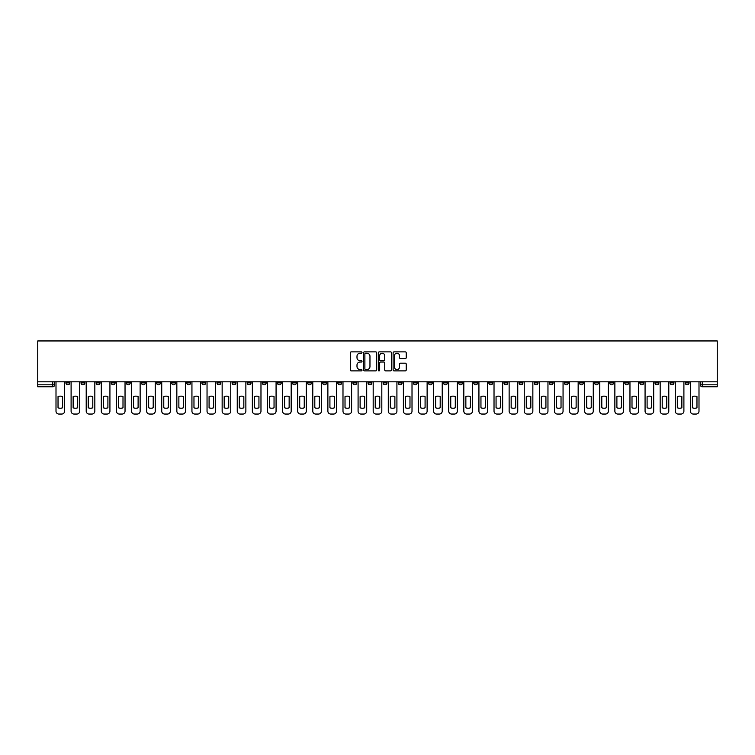 <?xml version="1.0" encoding="UTF-8"?>
<svg xmlns="http://www.w3.org/2000/svg" width="755" height="755" viewBox="0 0 755 755"><rect width="100%" height="100%" fill="white"/><g stroke="black" fill="none" stroke-linecap="round" stroke-linejoin="round"><path stroke-width="1.13" d="M362.013 352.538A0.661 0.661 0 0 0 361.343 351.877L351.245 351.877A0.953 0.953 0 0 0 350.292 352.83L350.292 369.931A0.953 0.953 0 0 0 351.245 370.884L361.343 370.884A0.661 0.661 0 0 0 362.013 370.214A0.661 0.661 0 0 0 361.343 369.554L360.041 369.554A3.039 3.039 0 0 1 356.992 366.515L356.992 365.09A3.039 3.039 0 0 1 360.041 362.041L361.343 362.041A0.661 0.661 0 0 0 362.013 361.381A0.661 0.661 0 0 0 361.343 360.711L360.041 360.711A3.039 3.039 0 0 1 356.992 357.672L356.992 356.247A3.039 3.039 0 0 1 360.041 353.208L361.343 353.208A0.661 0.661 0 0 0 362.013 352.538M564.372 381.813L564.372 382.87L568.241 382.87A1.935 1.935 0 0 1 566.307 384.814A1.935 1.935 0 0 1 564.372 382.87L564.372 381.813M473.744 381.813L473.744 382.87L477.613 382.87A1.935 1.935 0 0 1 475.678 384.814A1.935 1.935 0 0 1 473.744 382.87L473.744 381.813M458.634 381.813L458.634 382.87L462.513 382.87A1.935 1.935 0 0 1 460.578 384.814A1.935 1.935 0 0 1 458.634 382.87L458.634 381.813M368.015 381.813L368.015 382.87L371.885 382.87A1.935 1.935 0 0 1 369.95 384.814A1.935 1.935 0 0 1 368.015 382.87L368.015 381.813M352.906 381.813L352.906 382.87L356.785 382.87A1.935 1.935 0 0 1 354.841 384.814A1.935 1.935 0 0 1 352.906 382.87L352.906 381.813M337.806 381.813L337.806 382.87L341.675 382.87A1.935 1.935 0 0 1 339.741 384.814A1.935 1.935 0 0 1 337.806 382.87L337.806 381.813M307.596 381.813L307.596 382.87L311.466 382.87A1.935 1.935 0 0 1 309.531 384.814A1.935 1.935 0 0 1 307.596 382.87L307.596 381.813M277.387 382.87L277.387 381.813L277.387 382.87A1.935 1.935 0 0 0 279.322 384.814A1.935 1.935 0 0 1 277.387 382.87L281.256 382.87A1.935 1.935 0 0 1 279.322 384.814A1.935 1.935 0 0 0 281.256 382.87L281.256 381.813L281.256 382.87M262.278 382.87L262.278 381.813L262.278 382.87A1.935 1.935 0 0 0 264.222 384.814A1.935 1.935 0 0 1 262.278 382.87L266.156 382.87A1.935 1.935 0 0 1 264.222 384.814M247.178 382.87L247.178 381.813L247.178 382.87A1.935 1.935 0 0 0 249.112 384.814A1.935 1.935 0 0 1 247.178 382.87L251.047 382.87A1.935 1.935 0 0 1 249.112 384.814A1.935 1.935 0 0 0 251.047 382.87L251.047 381.813L251.047 382.87M232.068 381.813L232.068 382.87L235.947 382.87A1.935 1.935 0 0 1 234.012 384.814A1.935 1.935 0 0 1 232.068 382.87L232.068 381.813M216.968 381.813L216.968 382.87L220.838 382.87A1.935 1.935 0 0 1 218.903 384.814A1.935 1.935 0 0 1 216.968 382.87L216.968 381.813M201.868 381.813L201.868 382.87L205.737 382.87A1.935 1.935 0 0 1 203.803 384.814A1.935 1.935 0 0 1 201.868 382.87L201.868 381.813M186.759 382.87L186.759 381.813L186.759 382.87A1.935 1.935 0 0 0 188.693 384.814A1.935 1.935 0 0 1 186.759 382.87L190.628 382.87A1.935 1.935 0 0 1 188.693 384.814M156.549 382.87L156.549 381.813L156.549 382.87A1.935 1.935 0 0 0 158.484 384.814A1.935 1.935 0 0 1 156.549 382.87L160.428 382.87A1.935 1.935 0 0 1 158.484 384.814A1.935 1.935 0 0 0 160.428 382.87L160.428 381.813L160.428 382.87M141.449 382.87L141.449 381.813L141.449 382.87A1.935 1.935 0 0 0 143.384 384.814A1.935 1.935 0 0 1 141.449 382.87L145.319 382.87A1.935 1.935 0 0 1 143.384 384.814A1.935 1.935 0 0 0 145.319 382.87L145.319 381.813L145.319 382.87M126.34 382.87L126.34 381.813L126.34 382.87A1.935 1.935 0 0 0 128.274 384.814A1.935 1.935 0 0 1 126.34 382.87L130.219 382.87A1.935 1.935 0 0 1 128.274 384.814A1.935 1.935 0 0 0 130.219 382.87L130.219 381.813L130.219 382.87M111.24 382.87L111.24 381.813L111.24 382.87A1.935 1.935 0 0 0 113.174 384.814A1.935 1.935 0 0 1 111.24 382.87L115.109 382.87A1.935 1.935 0 0 1 113.174 384.814M96.13 382.87L96.13 381.813L96.13 382.87A1.935 1.935 0 0 0 98.075 384.814A1.935 1.935 0 0 1 96.13 382.87L100.009 382.87A1.935 1.935 0 0 1 98.075 384.814A1.935 1.935 0 0 0 100.009 382.87L100.009 381.813L100.009 382.87M81.03 382.87L81.03 381.813L81.03 382.87A1.935 1.935 0 0 0 82.965 384.814A1.935 1.935 0 0 1 81.03 382.87L84.9 382.87A1.935 1.935 0 0 1 82.965 384.814A1.935 1.935 0 0 0 84.9 382.87L84.9 381.813L84.9 382.87M405.275 358.578A0.953 0.953 0 0 0 406.228 357.625L406.228 352.83A0.953 0.953 0 0 0 405.275 351.877L394.063 351.877A0.953 0.953 0 0 0 393.11 352.83L393.11 369.931A0.953 0.953 0 0 0 394.063 370.884L405.275 370.884A0.953 0.953 0 0 0 406.228 369.931L406.228 364.136A0.953 0.953 0 0 0 405.275 363.183L400.471 363.183A0.953 0.953 0 0 0 399.527 364.136L399.527 367.005A2.539 2.539 0 0 1 396.979 369.554A2.539 2.539 0 0 1 394.44 367.005L394.44 355.747A2.539 2.539 0 0 1 396.979 353.208A2.539 2.539 0 0 1 399.527 355.747L399.527 357.625A0.953 0.953 0 0 0 400.471 358.578L405.275 358.578M717.25 381.813L37.75 381.813L37.75 340.949L717.25 340.949L717.25 386.749L702.244 386.749A1.935 1.935 0 0 1 700.31 384.814L717.25 384.814M376.669 352.83A0.953 0.953 0 0 0 375.716 351.877L364.505 351.877A0.953 0.953 0 0 0 363.551 352.83L363.551 369.931A0.953 0.953 0 0 0 364.505 370.884L375.716 370.884A0.953 0.953 0 0 0 376.669 369.931L376.669 352.83M379.284 351.877L390.495 351.877A0.953 0.953 0 0 1 391.449 352.83L391.449 369.931A0.953 0.953 0 0 1 390.495 370.884L385.701 370.884A0.953 0.953 0 0 1 384.748 369.931L384.748 362.995A0.953 0.953 0 0 0 383.795 362.041L380.614 362.041A0.953 0.953 0 0 0 379.661 362.995L379.661 370.214A0.661 0.661 0 0 1 379.001 370.884A0.661 0.661 0 0 1 378.33 370.214L378.33 352.83A0.953 0.953 0 0 1 379.284 351.877M700.31 381.813L700.31 384.814M54.69 381.813L54.69 384.814A1.935 1.935 0 0 1 52.756 386.749L37.75 386.749L52.756 386.749A1.935 1.935 0 0 0 54.69 384.814L37.75 384.814L37.75 386.749M37.75 381.813L37.75 384.814M689.079 381.813L689.079 382.87A1.935 1.935 0 0 1 687.135 384.814A1.935 1.935 0 0 1 685.2 382.87A1.935 1.935 0 0 0 687.135 384.814A1.935 1.935 0 0 0 689.079 382.87L685.2 382.87L685.2 381.813M673.97 381.813L673.97 382.87A1.935 1.935 0 0 1 672.035 384.814A1.935 1.935 0 0 1 670.1 382.87L673.97 382.87M670.1 381.813L670.1 382.87M658.87 381.813L658.87 382.87A1.935 1.935 0 0 1 656.926 384.814A1.935 1.935 0 0 1 654.991 382.87L658.87 382.87M654.991 381.813L654.991 382.87M643.76 382.87L643.76 381.813L643.76 382.87A1.935 1.935 0 0 1 641.826 384.814A1.935 1.935 0 0 1 639.891 382.87L643.76 382.87A1.935 1.935 0 0 1 641.826 384.814M639.891 381.813L639.891 382.87M628.66 381.813L628.66 382.87A1.935 1.935 0 0 1 626.726 384.814A1.935 1.935 0 0 1 624.781 382.87A1.935 1.935 0 0 0 626.726 384.814M624.781 381.813L624.781 382.87L628.66 382.87M613.551 381.813L613.551 382.87A1.935 1.935 0 0 1 611.616 384.814A1.935 1.935 0 0 1 609.681 382.87L613.551 382.87A1.935 1.935 0 0 1 611.616 384.814M609.681 381.813L609.681 382.87M598.451 381.813L598.451 382.87A1.935 1.935 0 0 1 596.516 384.814A1.935 1.935 0 0 1 594.572 382.87A1.935 1.935 0 0 0 596.516 384.814M594.572 381.813L594.572 382.87L598.451 382.87M583.341 381.813L583.341 382.87A1.935 1.935 0 0 1 581.407 384.814A1.935 1.935 0 0 1 579.472 382.87L583.341 382.87M579.472 381.813L579.472 382.87M568.241 381.813L568.241 382.87A1.935 1.935 0 0 1 566.307 384.814M553.132 381.813L553.132 382.87A1.935 1.935 0 0 1 551.197 384.814A1.935 1.935 0 0 1 549.262 382.87L553.132 382.87M549.262 381.813L549.262 382.87M538.032 381.813L538.032 382.87A1.935 1.935 0 0 1 536.097 384.814A1.935 1.935 0 0 1 534.163 382.87L538.032 382.87M534.163 381.813L534.163 382.87M522.932 381.813L522.932 382.87A1.935 1.935 0 0 1 520.988 384.814A1.935 1.935 0 0 1 519.053 382.87A1.935 1.935 0 0 0 520.988 384.814M519.053 381.813L519.053 382.87L522.932 382.87M507.822 381.813L507.822 382.87A1.935 1.935 0 0 1 505.888 384.814A1.935 1.935 0 0 1 503.953 382.87L507.822 382.87M503.953 381.813L503.953 382.87M492.722 381.813L492.722 382.87A1.935 1.935 0 0 1 490.778 384.814A1.935 1.935 0 0 1 488.844 382.87L492.722 382.87M488.844 381.813L488.844 382.87M477.613 381.813L477.613 382.87M462.513 381.813L462.513 382.87L462.513 381.813M447.404 381.813L447.404 382.87A1.935 1.935 0 0 1 445.469 384.814A1.935 1.935 0 0 1 443.534 382.87L447.404 382.87M443.534 381.813L443.534 382.87M432.304 381.813L432.304 382.87A1.935 1.935 0 0 1 430.369 384.814A1.935 1.935 0 0 1 428.425 382.87L432.304 382.87M428.425 381.813L428.425 382.87M417.194 381.813L417.194 382.87A1.935 1.935 0 0 1 415.259 384.814A1.935 1.935 0 0 1 413.325 382.87L417.194 382.87M413.325 381.813L413.325 382.87M402.094 381.813L402.094 382.87A1.935 1.935 0 0 1 400.159 384.814A1.935 1.935 0 0 1 398.215 382.87L402.094 382.87M398.215 381.813L398.215 382.87M386.985 381.813L386.985 382.87A1.935 1.935 0 0 1 385.05 384.814A1.935 1.935 0 0 1 383.115 382.87L386.985 382.87M383.115 381.813L383.115 382.87M371.885 381.813L371.885 382.87A1.935 1.935 0 0 1 369.95 384.814M356.785 381.813L356.785 382.87M341.675 382.87L341.675 381.813L341.675 382.87A1.935 1.935 0 0 1 339.741 384.814M326.575 381.813L326.575 382.87A1.935 1.935 0 0 1 324.631 384.814A1.935 1.935 0 0 1 322.696 382.87A1.935 1.935 0 0 0 324.631 384.814A1.935 1.935 0 0 0 326.575 382.87L322.696 382.87L322.696 381.813M311.466 382.87L311.466 381.813L311.466 382.87A1.935 1.935 0 0 1 309.531 384.814M296.366 381.813L296.366 382.87A1.935 1.935 0 0 1 294.422 384.814A1.935 1.935 0 0 1 292.487 382.87A1.935 1.935 0 0 0 294.422 384.814M292.487 381.813L292.487 382.87L296.366 382.87M266.156 381.813L266.156 382.87L266.156 381.813M235.947 382.87L235.947 381.813L235.947 382.87A1.935 1.935 0 0 1 234.012 384.814M220.838 382.87L220.838 381.813L220.838 382.87A1.935 1.935 0 0 1 218.903 384.814M205.737 382.87L205.737 381.813L205.737 382.87A1.935 1.935 0 0 1 203.803 384.814M190.628 381.813L190.628 382.87L190.628 381.813M175.528 382.87L175.528 381.813L175.528 382.87A1.935 1.935 0 0 1 173.593 384.814A1.935 1.935 0 0 1 171.659 382.87L175.528 382.87A1.935 1.935 0 0 1 173.593 384.814M171.659 381.813L171.659 382.87M115.109 381.813L115.109 382.87L115.109 381.813M69.8 381.813L69.8 382.87A1.935 1.935 0 0 1 67.865 384.814A1.935 1.935 0 0 1 65.921 382.87A1.935 1.935 0 0 0 67.865 384.814A1.935 1.935 0 0 0 69.8 382.87L69.8 381.813M65.921 381.813L65.921 382.87L69.8 382.87M365.552 353.208A0.661 0.661 0 0 0 364.882 353.868L364.882 368.884A0.661 0.661 0 0 0 365.552 369.554L366.93 369.554A3.039 3.039 0 0 0 369.969 366.515L369.969 356.247A3.039 3.039 0 0 0 366.93 353.208L365.552 353.208M384.748 355.794A2.539 2.539 0 0 0 382.2 353.255A2.539 2.539 0 0 0 379.661 355.794L379.661 359.767A0.953 0.953 0 0 0 380.614 360.711L383.795 360.711A0.953 0.953 0 0 0 384.748 359.767L384.748 355.794M58.031 396.583L58.031 407.794A6.049 6.049 0 0 0 62.589 407.794L62.589 396.583A6.049 6.049 0 0 0 58.031 396.583M56.002 381.813L56.002 411.145A2.907 2.907 0 0 0 58.909 414.051L61.712 414.051A2.907 2.907 0 0 0 64.619 411.145L64.619 381.813M73.141 396.583L73.141 407.794A6.049 6.049 0 0 0 77.689 407.794L77.689 396.583A6.049 6.049 0 0 0 73.141 396.583M71.102 381.813L71.102 411.145A2.907 2.907 0 0 0 74.009 414.051L76.821 414.051A2.907 2.907 0 0 0 79.719 411.145L79.719 381.813M88.241 396.583L88.241 407.794A6.049 6.049 0 0 0 92.789 407.794L92.789 396.583A6.049 6.049 0 0 0 88.241 396.583M86.212 381.813L86.212 411.145A2.907 2.907 0 0 0 89.118 414.051L91.921 414.051A2.907 2.907 0 0 0 94.828 411.145L94.828 381.813M103.35 396.583L103.35 407.794A6.049 6.049 0 0 0 107.899 407.794L107.899 396.583A6.049 6.049 0 0 0 103.35 396.583M101.312 381.813L101.312 411.145A2.907 2.907 0 0 0 104.218 414.051L107.031 414.051A2.907 2.907 0 0 0 109.928 411.145L109.928 381.813M118.45 396.583L118.45 407.794A6.049 6.049 0 0 0 122.999 407.794L122.999 396.583A6.049 6.049 0 0 0 118.45 396.583M116.421 381.813L116.421 411.145A2.907 2.907 0 0 0 119.318 414.051L122.131 414.051A2.907 2.907 0 0 0 125.037 411.145L125.037 381.813M133.56 396.583L133.56 407.794A6.049 6.049 0 0 0 138.108 407.794L138.108 396.583A6.049 6.049 0 0 0 133.56 396.583M131.521 381.813L131.521 411.145A2.907 2.907 0 0 0 134.428 414.051L137.231 414.051A2.907 2.907 0 0 0 140.137 411.145L140.137 381.813M148.66 396.583L148.66 407.794A6.049 6.049 0 0 0 153.208 407.794L153.208 396.583A6.049 6.049 0 0 0 148.66 396.583M146.63 381.813L146.63 411.145A2.907 2.907 0 0 0 149.528 414.051L152.34 414.051A2.907 2.907 0 0 0 155.247 411.145L155.247 381.813M163.769 396.583L163.769 407.794A6.049 6.049 0 0 0 168.318 407.794L168.318 396.583A6.049 6.049 0 0 0 163.769 396.583M161.73 381.813L161.73 411.145A2.907 2.907 0 0 0 164.637 414.051L167.44 414.051A2.907 2.907 0 0 0 170.347 411.145L170.347 381.813M178.869 396.583L178.869 407.794A6.049 6.049 0 0 0 183.418 407.794L183.418 396.583A6.049 6.049 0 0 0 178.869 396.583M176.84 381.813L176.84 411.145A2.907 2.907 0 0 0 179.737 414.051L182.55 414.051A2.907 2.907 0 0 0 185.456 411.145L185.456 381.813M193.969 396.583L193.969 407.794A6.049 6.049 0 0 0 198.527 407.794L198.527 396.583A6.049 6.049 0 0 0 193.969 396.583M191.94 381.813L191.94 411.145A2.907 2.907 0 0 0 194.847 414.051L197.65 414.051A2.907 2.907 0 0 0 200.556 411.145L200.556 381.813M209.078 396.583L209.078 407.794A6.049 6.049 0 0 0 213.627 407.794L213.627 396.583A6.049 6.049 0 0 0 209.078 396.583M207.04 381.813L207.04 411.145A2.907 2.907 0 0 0 209.947 414.051L212.759 414.051A2.907 2.907 0 0 0 215.666 411.145L215.666 381.813M224.178 396.583L224.178 407.794A6.049 6.049 0 0 0 228.737 407.794L228.737 396.583A6.049 6.049 0 0 0 224.178 396.583M222.149 381.813L222.149 411.145A2.907 2.907 0 0 0 225.056 414.051L227.859 414.051A2.907 2.907 0 0 0 230.766 411.145L230.766 381.813M239.288 396.583L239.288 407.794A6.049 6.049 0 0 0 243.837 407.794L243.837 396.583A6.049 6.049 0 0 0 239.288 396.583M237.249 381.813L237.249 411.145A2.907 2.907 0 0 0 240.156 414.051L242.968 414.051A2.907 2.907 0 0 0 245.866 411.145L245.866 381.813M254.388 396.583L254.388 407.794A6.049 6.049 0 0 0 258.937 407.794L258.937 396.583A6.049 6.049 0 0 0 254.388 396.583M252.359 381.813L252.359 411.145A2.907 2.907 0 0 0 255.266 414.051L258.068 414.051A2.907 2.907 0 0 0 260.975 411.145L260.975 381.813M269.497 396.583L269.497 407.794A6.049 6.049 0 0 0 274.046 407.794L274.046 396.583A6.049 6.049 0 0 0 269.497 396.583M267.459 381.813L267.459 411.145A2.907 2.907 0 0 0 270.365 414.051L273.178 414.051A2.907 2.907 0 0 0 276.075 411.145L276.075 381.813M284.597 396.583L284.597 407.794A6.049 6.049 0 0 0 289.146 407.794L289.146 396.583A6.049 6.049 0 0 0 284.597 396.583M282.568 381.813L282.568 411.145A2.907 2.907 0 0 0 285.475 414.051L288.278 414.051A2.907 2.907 0 0 0 291.185 411.145L291.185 381.813M299.707 396.583L299.707 407.794A6.049 6.049 0 0 0 304.256 407.794L304.256 396.583A6.049 6.049 0 0 0 299.707 396.583M297.668 381.813L297.668 411.145A2.907 2.907 0 0 0 300.575 414.051L303.378 414.051A2.907 2.907 0 0 0 306.285 411.145L306.285 381.813M314.807 396.583L314.807 407.794A6.049 6.049 0 0 0 319.356 407.794L319.356 396.583A6.049 6.049 0 0 0 314.807 396.583M312.778 381.813L312.778 411.145A2.907 2.907 0 0 0 315.675 414.051L318.487 414.051A2.907 2.907 0 0 0 321.394 411.145L321.394 381.813M329.916 396.583L329.916 407.794A6.049 6.049 0 0 0 334.465 407.794L334.465 396.583A6.049 6.049 0 0 0 329.916 396.583M327.878 381.813L327.878 411.145A2.907 2.907 0 0 0 330.784 414.051L333.587 414.051A2.907 2.907 0 0 0 336.494 411.145L336.494 381.813M345.016 396.583L345.016 407.794A6.049 6.049 0 0 0 349.565 407.794L349.565 396.583A6.049 6.049 0 0 0 345.016 396.583M342.987 381.813L342.987 411.145A2.907 2.907 0 0 0 345.884 414.051L348.697 414.051A2.907 2.907 0 0 0 351.603 411.145L351.603 381.813M360.116 396.583L360.116 407.794A6.049 6.049 0 0 0 364.674 407.794L364.674 396.583A6.049 6.049 0 0 0 360.116 396.583M358.087 381.813L358.087 411.145A2.907 2.907 0 0 0 360.994 414.051L363.797 414.051A2.907 2.907 0 0 0 366.704 411.145L366.704 381.813M375.226 396.583L375.226 407.794A6.049 6.049 0 0 0 379.774 407.794L379.774 396.583A6.049 6.049 0 0 0 375.226 396.583M373.187 381.813L373.187 411.145A2.907 2.907 0 0 0 376.094 414.051L378.906 414.051A2.907 2.907 0 0 0 381.813 411.145L381.813 381.813M390.326 396.583L390.326 407.794A6.049 6.049 0 0 0 394.884 407.794L394.884 396.583A6.049 6.049 0 0 0 390.326 396.583M388.296 381.813L388.296 411.145A2.907 2.907 0 0 0 391.203 414.051L394.006 414.051A2.907 2.907 0 0 0 396.913 411.145L396.913 381.813M405.435 396.583L405.435 407.794A6.049 6.049 0 0 0 409.984 407.794L409.984 396.583A6.049 6.049 0 0 0 405.435 396.583M403.397 381.813L403.397 411.145A2.907 2.907 0 0 0 406.303 414.051L409.116 414.051A2.907 2.907 0 0 0 412.013 411.145L412.013 381.813M420.535 396.583L420.535 407.794A6.049 6.049 0 0 0 425.084 407.794L425.084 396.583A6.049 6.049 0 0 0 420.535 396.583M418.506 381.813L418.506 411.145A2.907 2.907 0 0 0 421.413 414.051L424.216 414.051A2.907 2.907 0 0 0 427.122 411.145L427.122 381.813M435.644 396.583L435.644 407.794A6.049 6.049 0 0 0 440.193 407.794L440.193 396.583A6.049 6.049 0 0 0 435.644 396.583M433.606 381.813L433.606 411.145A2.907 2.907 0 0 0 436.513 414.051L439.325 414.051A2.907 2.907 0 0 0 442.222 411.145L442.222 381.813M450.744 396.583L450.744 407.794A6.049 6.049 0 0 0 455.293 407.794L455.293 396.583A6.049 6.049 0 0 0 450.744 396.583M448.715 381.813L448.715 411.145A2.907 2.907 0 0 0 451.622 414.051L454.425 414.051A2.907 2.907 0 0 0 457.332 411.145L457.332 381.813M465.854 396.583L465.854 407.794A6.049 6.049 0 0 0 470.403 407.794L470.403 396.583A6.049 6.049 0 0 0 465.854 396.583M463.815 381.813L463.815 411.145A2.907 2.907 0 0 0 466.722 414.051L469.525 414.051A2.907 2.907 0 0 0 472.432 411.145L472.432 381.813M480.954 396.583L480.954 407.794A6.049 6.049 0 0 0 485.503 407.794L485.503 396.583A6.049 6.049 0 0 0 480.954 396.583M478.925 381.813L478.925 411.145A2.907 2.907 0 0 0 481.822 414.051L484.634 414.051A2.907 2.907 0 0 0 487.541 411.145L487.541 381.813M496.063 396.583L496.063 407.794A6.049 6.049 0 0 0 500.612 407.794L500.612 396.583A6.049 6.049 0 0 0 496.063 396.583M494.025 381.813L494.025 411.145A2.907 2.907 0 0 0 496.932 414.051L499.734 414.051A2.907 2.907 0 0 0 502.641 411.145L502.641 381.813M511.163 396.583L511.163 407.794A6.049 6.049 0 0 0 515.712 407.794L515.712 396.583A6.049 6.049 0 0 0 511.163 396.583M509.134 381.813L509.134 411.145A2.907 2.907 0 0 0 512.032 414.051L514.844 414.051A2.907 2.907 0 0 0 517.751 411.145L517.751 381.813M526.263 396.583L526.263 407.794A6.049 6.049 0 0 0 530.822 407.794L530.822 396.583A6.049 6.049 0 0 0 526.263 396.583M524.234 381.813L524.234 411.145A2.907 2.907 0 0 0 527.141 414.051L529.944 414.051A2.907 2.907 0 0 0 532.851 411.145L532.851 381.813M541.373 396.583L541.373 407.794A6.049 6.049 0 0 0 545.922 407.794L545.922 396.583A6.049 6.049 0 0 0 541.373 396.583M539.334 381.813L539.334 411.145A2.907 2.907 0 0 0 542.241 414.051L545.053 414.051A2.907 2.907 0 0 0 547.96 411.145L547.96 381.813M556.473 396.583L556.473 407.794A6.049 6.049 0 0 0 561.031 407.794L561.031 396.583A6.049 6.049 0 0 0 556.473 396.583M554.444 381.813L554.444 411.145A2.907 2.907 0 0 0 557.35 414.051L560.153 414.051A2.907 2.907 0 0 0 563.06 411.145L563.06 381.813M571.582 396.583L571.582 407.794A6.049 6.049 0 0 0 576.131 407.794L576.131 396.583A6.049 6.049 0 0 0 571.582 396.583M569.544 381.813L569.544 411.145A2.907 2.907 0 0 0 572.45 414.051L575.263 414.051A2.907 2.907 0 0 0 578.16 411.145L578.16 381.813M586.682 396.583L586.682 407.794A6.049 6.049 0 0 0 591.231 407.794L591.231 396.583A6.049 6.049 0 0 0 586.682 396.583M584.653 381.813L584.653 411.145A2.907 2.907 0 0 0 587.56 414.051L590.363 414.051A2.907 2.907 0 0 0 593.27 411.145L593.27 381.813M601.792 396.583L601.792 407.794A6.049 6.049 0 0 0 606.341 407.794L606.341 396.583A6.049 6.049 0 0 0 601.792 396.583M599.753 381.813L599.753 411.145A2.907 2.907 0 0 0 602.66 414.051L605.472 414.051A2.907 2.907 0 0 0 608.37 411.145L608.37 381.813M616.892 396.583L616.892 407.794A6.049 6.049 0 0 0 621.441 407.794L621.441 396.583A6.049 6.049 0 0 0 616.892 396.583M614.863 381.813L614.863 411.145A2.907 2.907 0 0 0 617.769 414.051L620.572 414.051A2.907 2.907 0 0 0 623.479 411.145L623.479 381.813M632.001 396.583L632.001 407.794A6.049 6.049 0 0 0 636.55 407.794L636.55 396.583A6.049 6.049 0 0 0 632.001 396.583M629.963 381.813L629.963 411.145A2.907 2.907 0 0 0 632.869 414.051L635.682 414.051A2.907 2.907 0 0 0 638.579 411.145L638.579 381.813M647.101 396.583L647.101 407.794A6.049 6.049 0 0 0 651.65 407.794L651.65 396.583A6.049 6.049 0 0 0 647.101 396.583M645.072 381.813L645.072 411.145A2.907 2.907 0 0 0 647.969 414.051L650.782 414.051A2.907 2.907 0 0 0 653.688 411.145L653.688 381.813M662.21 396.583L662.21 407.794A6.049 6.049 0 0 0 666.759 407.794L666.759 396.583A6.049 6.049 0 0 0 662.21 396.583M660.172 381.813L660.172 411.145A2.907 2.907 0 0 0 663.079 414.051L665.882 414.051A2.907 2.907 0 0 0 668.788 411.145L668.788 381.813M677.31 396.583L677.31 407.794A6.049 6.049 0 0 0 681.859 407.794L681.859 396.583A6.049 6.049 0 0 0 677.31 396.583M675.281 381.813L675.281 411.145A2.907 2.907 0 0 0 678.179 414.051L680.991 414.051A2.907 2.907 0 0 0 683.898 411.145L683.898 381.813M692.41 396.583L692.41 407.794A6.049 6.049 0 0 0 696.969 407.794L696.969 396.583A6.049 6.049 0 0 0 692.41 396.583M690.381 381.813L690.381 411.145A2.907 2.907 0 0 0 693.288 414.051L696.091 414.051A2.907 2.907 0 0 0 698.998 411.145L698.998 381.813M52.756 381.813L52.756 386.749M702.244 381.813L702.244 386.749"/></g></svg>

